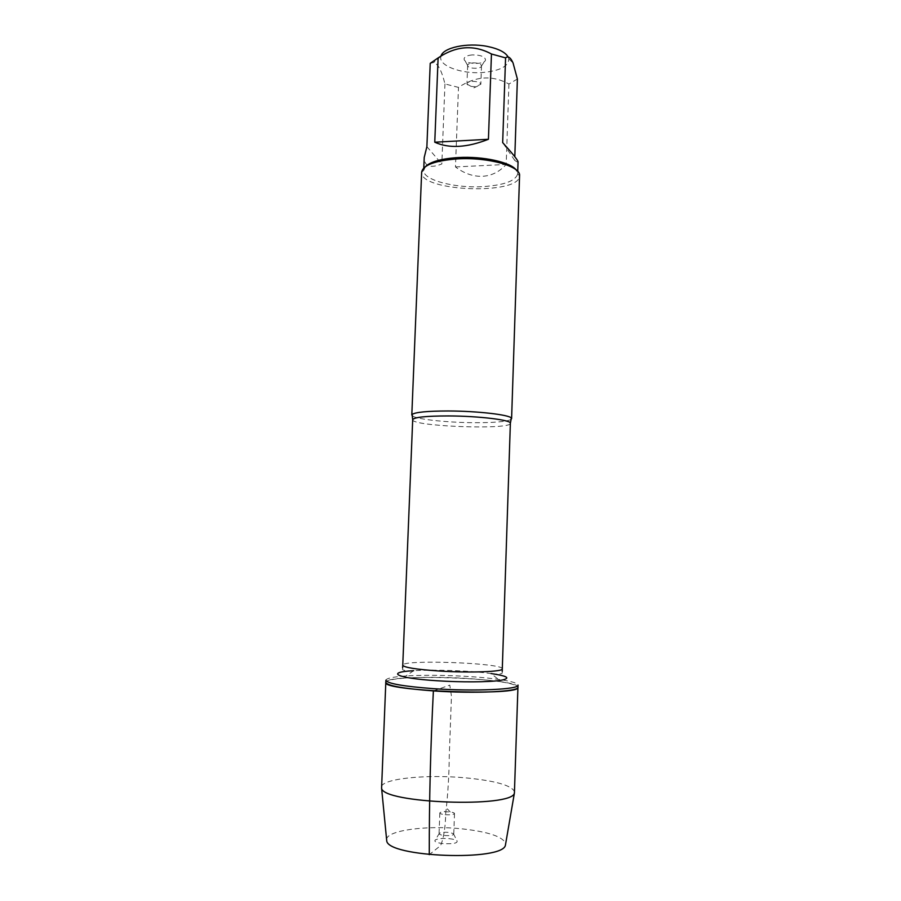 <?xml version="1.0" encoding="UTF-8"?>
<svg xmlns="http://www.w3.org/2000/svg" width="901" height="901" viewBox="0 0 901 901"><rect width="100%" height="100%" fill="white"/><g stroke="black" fill="none" stroke-linecap="round" stroke-linejoin="round"><path stroke-width="0.68" stroke-dasharray="4.5 3.38" d="M385.898 680.221C386.416 678.273 393.084 676.854 405.867 675.987C430.678 674.263 473.791 675.84 498.399 679.377C511.104 681.19 517.636 683.082 518.007 685.064M517.94 687.193C519.764 678.115 384.659 673.16 385.808 682.35C385.324 677.698 429.754 675.908 468.565 678.532C499.053 680.672 515.507 683.555 517.94 687.193M508.232 57.146L508.795 58.779C508.761 66.212 500.179 70.774 483.037 72.474C461.425 74.31 437.796 65.548 440.961 56.29L441.006 56.144M517.388 79.029L508.919 84.018C492.295 74.929 475.48 76.056 458.485 87.386L444.948 83.939C441.727 70.706 437.942 63.588 433.606 62.574L430.227 63.34M425.531 166.527L423.695 170.413C422.828 179.862 454.081 188.196 482.024 186.676C503.76 185.313 515.642 181.045 517.658 173.848L516.104 169.85M508.919 84.018L506.193 164.444C499.526 171.832 491.597 175.785 482.395 176.292C473.183 176.63 464.206 173.51 455.467 166.944L458.485 87.386M518.052 161.853C518.007 162.462 516.881 161.955 514.685 160.333L514.809 156.718M444.948 83.939L441.828 163.971C430.171 168.566 424.303 166.392 424.213 157.472M510.923 419.539C506.306 421.702 494.03 422.749 474.084 422.693C447.166 422.558 416.499 419.292 412.421 415.924M423.695 170.413L421.657 172.226C419.753 191.665 520.023 195.337 519.55 175.819L517.658 173.848M472.135 54.916C466.921 55.457 464.24 56.831 464.094 59.038C464.094 64.331 485.132 65.097 485.526 59.826C484.828 56.493 480.357 54.86 472.135 54.916M426.883 146.694L441.828 163.971M514.685 160.333L502.668 142.595M455.467 166.944L506.193 164.444M472.856 62.867C477.958 62.811 480.841 63.802 481.506 65.852L481.494 65.987C481.28 69.366 467.63 68.859 467.664 65.48L467.653 65.345C467.912 64.005 469.646 63.183 472.856 62.867M472.169 81.383C477.282 81.338 480.177 82.306 480.841 84.277L475.627 86.654C470.975 86.744 468.103 85.888 467.011 84.108L466.966 83.77C467.225 82.487 468.959 81.687 472.169 81.383M514.629 792.047C512.264 785.514 495.741 780.773 465.051 777.8C425.993 774.184 381.1 778.734 381.438 787.159M445.173 814.684C450.579 815.011 453.687 814.628 454.509 813.513C454.386 812.86 452.955 812.33 450.196 811.936L444.238 811.711C441.467 811.902 439.992 812.33 439.823 812.984C440.015 813.738 441.794 814.313 445.173 814.684M444.407 835.497C449.813 835.846 452.933 835.418 453.755 834.213L453.406 833.673C448.811 831.995 444.159 831.826 439.451 833.155L439.057 833.673C439.238 834.495 441.028 835.103 444.407 835.497M449.205 838.673C453.023 839.079 455.624 839.755 456.987 840.689C458.057 843.145 453.406 844.124 443.033 843.618C436.298 842.739 433.741 841.5 435.363 839.901C438.089 838.572 442.706 838.167 449.205 838.673M386.585 839.417C386.844 830.35 426.747 825.136 461.515 828.796C488.612 831.781 503.332 836.781 505.664 843.775M433.381 690.909L449.802 685.132L451.457 696.146L449.284 755.522C449.036 776.178 447.842 795.414 445.713 813.243C445.421 827.467 443.709 838.245 440.578 845.588L429.27 854.666M412.692 419.697C410.969 426.432 511.599 430.126 510.371 423.279M502.296 668.869C503.963 662.967 401.531 659.217 402.758 665.22M402.623 667.697C404.29 668.046 397.116 671.144 413.638 670.716C434.248 669.364 470.592 670.693 491.045 673.554L498.399 679.377M440.961 56.29L433.595 62.563M508.795 58.779L513.052 62.98M517.658 173.792L517.737 171.404M423.695 170.345L423.797 167.958M413.638 670.716L405.867 675.987M502.251 671.358C500.562 671.572 507.488 675.198 491.045 673.554M481.494 65.987L485.526 59.826M467.664 65.48L464.094 59.038M467.653 65.345L466.966 83.77M481.506 65.852L480.841 84.277M467.011 84.108L473.768 87.915L480.774 84.604M450.196 811.936L447.324 808.895L444.238 811.711M439.823 812.984L439.057 833.673M454.509 813.513L453.755 834.213M439.451 833.155L435.363 839.901M453.406 833.673L456.987 840.689"/><path stroke-width="1.35" d="M433.471 688.657C403.119 686.371 387.261 683.555 385.898 680.221L385.808 682.35C387.171 685.74 403.029 688.589 433.381 690.909C474.692 693.838 519.629 691.619 517.94 687.193C522.411 696.405 380.684 691.213 385.808 682.35L381.585 788.105C381.889 803.388 512.996 808.197 514.415 792.981L518.007 685.064C519.697 689.411 474.771 691.574 433.471 688.657M441.006 56.144C442.785 47.719 467.247 42.358 487.193 46.39C498.501 48.699 505.517 52.281 508.232 57.146M423.797 167.958L424.213 157.472L426.883 146.694L430.227 63.34L438.111 57.923C456.086 45.805 473.87 44.487 491.45 53.992L505.574 57.878C508.085 55.716 510.585 57.427 513.063 63.002L517.388 79.029L514.809 156.718M516.104 169.85C510.45 162.169 482.891 156.098 458.406 157.54C441.693 158.61 430.734 161.606 425.531 166.527M505.574 57.878L502.668 142.595C512.77 153.801 517.895 160.22 518.052 161.853L517.737 171.404M438.111 57.923L434.766 142.212C449.002 148.688 466.898 147.708 488.432 139.272L491.45 53.992M412.421 415.924L412.095 414.449C415.293 412.174 427.356 411.025 448.293 410.98C477.339 411.036 509.493 414.775 511.351 418.087L510.923 419.539M519.55 175.819L519.562 175.729C521.105 166.37 488.297 157.011 457.809 158.869C435.194 160.558 423.143 164.973 421.657 172.136L421.657 172.226M488.432 139.272L434.766 142.212M505.664 843.775L505.438 845.07C503.558 861.593 387.396 857.335 386.72 840.723L386.585 839.417M429.27 854.666C429.18 800.978 430.554 746.388 433.381 690.909M511.351 418.087L510.371 423.279C511.723 420.057 478.769 416.014 448.416 415.935C425.903 415.98 413.998 417.231 412.692 419.697L412.095 414.449M412.692 419.697L402.758 665.22C403.885 667.45 415.902 669.375 438.798 670.986C469.691 673.024 503.479 671.774 502.296 668.869L502.251 671.358M491.045 673.554C508.265 676.099 511.34 678.385 500.258 680.424C488.522 682.158 461.132 682.339 436.974 680.751C396.113 678.205 384.93 672.214 413.638 670.716M510.371 423.279L502.296 668.869M402.758 665.22L402.623 667.697M511.599 418.661L519.562 175.729M411.813 415.012L421.657 172.136M505.438 845.07L514.415 792.981M386.72 840.723L381.585 788.105"/></g></svg>
